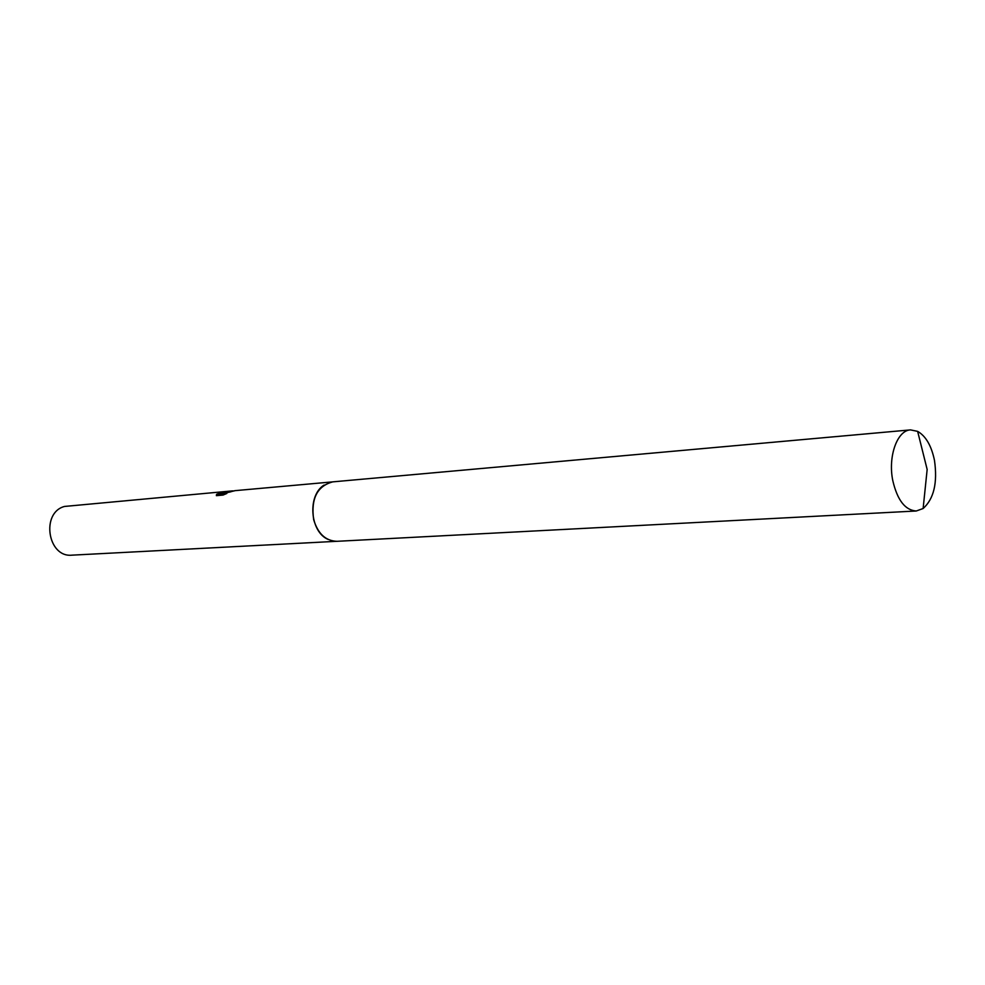 <?xml version="1.0" encoding="UTF-8"?>
<svg xmlns="http://www.w3.org/2000/svg" width="985" height="985" viewBox="0 0 985 985"><rect width="100%" height="100%" fill="white"/><g stroke="black" fill="none" stroke-linecap="round" stroke-linejoin="round"><path stroke-width="1.48" d="M324.151 485.026C307.258 495.184 309.856 531.715 328.017 539.386M332.265 481.911L235.206 490.641L221.428 493.941L226.846 493.46L223.041 495.073L216.38 495.652L216.823 494.175L224.408 491.675L228.249 491.269L223.201 493.128L234.381 490.764M225.824 491.49L64.505 506.45C40.668 512.631 47.662 557.842 71.991 555.158L336.501 541.319M221.428 493.965L216.995 494.852L216.823 494.175M216.995 494.852L216.515 495.64M230.97 491.774L225.996 492.882M223.238 493.288L221.699 493.867M224.789 494.347L221.6 494.618L221.428 493.941M934.482 460.389C931.441 445.749 925.826 436.084 917.638 431.368L910.509 429.891C897.175 430.297 887.78 456.683 892.816 480.717C897.372 500.195 905.203 510.279 916.284 510.993L923.13 508.519C933.891 498.816 937.671 482.773 934.482 460.389M910.509 429.891L332.77 481.862C317.244 486.024 310.854 498.57 313.636 519.526C317.872 533.685 325.653 540.95 337.005 541.307L916.284 510.993M216.417 494.753L216.589 495.455M232.632 490.875L228.249 491.269M923.13 508.519L927.156 469.463L917.638 431.368"/></g></svg>
